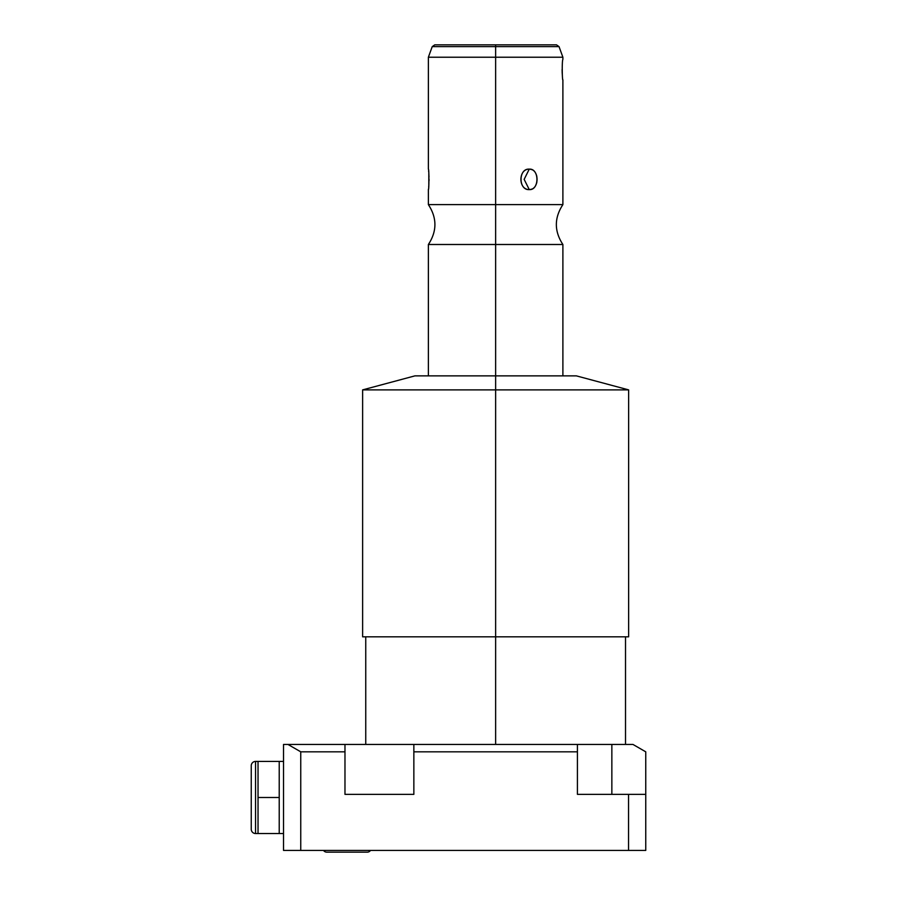 <?xml version="1.0" encoding="UTF-8"?>
<svg xmlns="http://www.w3.org/2000/svg" width="897" height="897" viewBox="0 0 897 897"><rect width="100%" height="100%" fill="white"/><g stroke="black" fill="none" stroke-linecap="round" stroke-linejoin="round"><path stroke-width="1.35" d="M611.855 794.361L611.855 744.432L611.855 794.361L611.855 744.432L632.946 744.432L645.75 751.821L632.946 744.432L283.53 744.432L344.975 744.432L344.975 751.821L300.753 751.821L287.948 744.432L300.753 751.821L300.753 850.423L283.53 850.423L283.53 744.432L283.53 850.423L283.53 744.432L344.975 744.432L344.975 751.821L300.753 751.821L300.753 850.423L628.539 850.423L283.53 850.423L628.539 850.423L628.539 794.361L645.75 794.361L645.75 850.423L628.539 850.423L628.539 794.361L577.421 794.361L645.75 794.361L645.75 850.423L628.539 850.423L645.75 850.423L645.75 794.361L577.421 794.361L577.421 744.432L577.421 751.821L413.853 751.821L413.853 744.432L587.501 744.432L344.975 744.432L344.975 751.821L300.753 751.821L300.753 850.423M323.537 850.423A3.924 3.924 0 0 0 326.788 852.15A3.924 3.924 0 0 1 323.537 850.423A3.924 3.924 0 0 0 326.788 852.15L367.254 852.15A3.924 3.924 0 0 0 370.506 850.423A3.924 3.924 0 0 1 367.254 852.15L367.254 852.15A3.924 3.924 0 0 0 370.506 850.423A3.924 3.924 0 0 1 367.254 852.15L326.788 852.15M577.421 744.432L577.421 794.361L577.421 751.821L413.853 751.821L413.853 744.432L413.853 794.361L344.975 794.361L413.853 794.361L344.975 794.361L344.975 751.821M611.855 744.432L587.501 744.432L632.946 744.432L645.75 751.821L645.75 794.361M413.853 751.821L413.853 794.361L413.853 751.821L577.421 751.821M283.53 833.537L279.225 833.537L283.53 833.537L279.225 833.537L279.225 761.43L283.53 761.43L258.033 761.43L283.53 761.43M279.225 833.537L255.555 833.537L279.225 833.537L279.225 761.43L258.033 761.43L258.033 797.489L279.225 797.489L258.033 797.489L258.033 833.537L279.225 833.537L279.225 761.43M251.25 829.232L251.25 765.735L251.25 829.232A4.306 4.306 0 0 0 255.555 833.537A4.306 4.306 0 0 1 251.25 829.232A4.306 4.306 0 0 0 255.555 833.537L255.555 761.43L255.555 833.537L258.033 833.537L258.033 761.43L255.555 761.43L258.033 761.43L258.033 797.489L279.225 797.489M251.25 765.735A4.306 4.306 0 0 1 255.555 761.43A4.306 4.306 0 0 0 251.25 765.735L251.25 829.232L251.25 765.735A4.306 4.306 0 0 1 255.555 761.43L255.555 833.537L255.555 761.43L258.033 761.43M495.637 744.432L495.637 636.825L495.637 744.432L495.637 636.825L362.724 636.825L628.539 636.825L362.623 636.825L362.623 389.881L495.637 389.881L495.637 636.825L495.637 389.881L362.623 389.881L414.93 375.865L495.637 375.865L495.637 389.881L495.637 375.865L576.345 375.865L628.64 389.881L495.637 389.881L628.64 389.881L628.64 636.825L495.637 636.825L495.637 389.881L365.965 389.881L625.31 389.881L495.637 389.881L495.637 244.5L562.89 244.5L495.637 244.5L495.637 375.865L495.637 204.617L428.374 204.617L428.374 189.592C429.08 190.669 429.136 168.401 428.374 169.141C429.136 168.401 429.08 190.669 428.374 189.592L428.441 189.099M428.374 169.141L428.374 57.229L495.637 57.229L428.374 57.229L432.242 46.622L434.765 44.85L495.637 44.85L495.637 46.622L432.242 46.622L495.637 46.622L495.637 57.229L495.637 46.622L559.033 46.622L562.89 57.229L495.637 57.229L495.637 204.617L495.637 57.229L562.89 57.229L562.89 59.381C561.836 60.626 562.251 81.515 562.89 79.822C562.251 81.515 561.836 60.626 562.89 59.381C561.836 60.626 562.251 81.515 562.89 79.822L562.89 204.617L495.637 204.617L562.89 204.617C554.178 217.915 554.178 231.213 562.89 244.5L562.89 375.865L576.3 375.865L495.637 375.865M428.374 375.865L428.374 244.5L561.208 244.5L495.637 244.5L495.637 204.617L495.637 244.5L428.374 244.5C437.086 231.213 437.086 217.915 428.374 204.617L495.637 204.617L495.637 44.85L556.499 44.85L559.033 46.622L495.637 46.622L495.637 44.85M529.264 189.592C539.501 190.478 539.478 168.232 529.264 169.141C518.287 168.244 518.32 190.5 529.264 189.592C539.646 189.816 539.646 168.905 529.264 169.141L524.151 179.366L529.264 189.592L524.151 179.366L529.264 169.141C518.13 168.905 518.13 189.816 529.264 189.592C518.32 190.5 518.287 168.244 529.264 169.141C539.478 168.232 539.501 190.478 529.264 189.592L524.151 179.366L529.264 169.141M428.811 185.522L428.822 173.413M428.587 170.923L428.665 171.574M428.822 173.334L428.901 174.567M428.979 175.924L429.001 176.507M429.058 179.411L429.046 180.701M428.8 185.69L428.665 187.148M628.539 794.361L628.539 850.423M300.753 751.821L287.948 744.432M258.033 833.537L258.033 797.489M562.105 69.562L562.172 72.365M562.172 72.511L562.352 75.281M530.082 189.536L531.73 189.11M535.666 185.477L536.787 182.629M536.787 176.092L535.677 173.267M531.753 169.623L530.082 169.185M512.579 46.622L478.684 46.622M512.579 57.229L478.684 57.229M495.637 204.617L430.067 204.617L495.637 204.617M428.822 185.387L428.744 186.262M549.973 44.85L441.29 44.85M413.853 744.432L344.975 744.432M625.523 636.825L625.523 744.432M365.752 636.825L365.752 744.432"/></g></svg>
